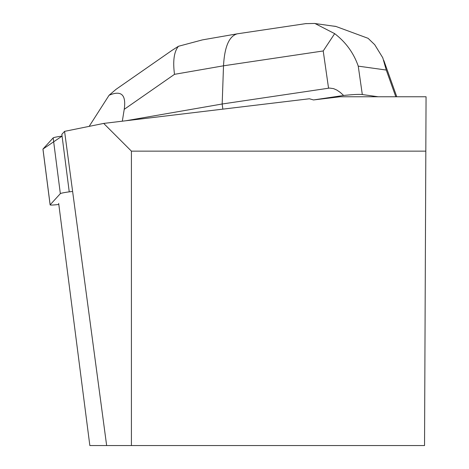 <?xml version="1.0" encoding="UTF-8"?>
<svg xmlns="http://www.w3.org/2000/svg" width="469" height="469" viewBox="0 0 469 469"><rect width="100%" height="100%" fill="white"/><g stroke="black" fill="none" stroke-linecap="round" stroke-linejoin="round"><path stroke-width="0.7" d="M71.95 191.534A9.392 0.692 172.7 0 0 60.343 193.644L50.142 204.818A9.392 0.692 172.7 0 0 50.119 204.883A9.392 0.692 172.7 0 0 57.112 204.654L58.813 204.466M42.984 149.183A9.392 0.692 -7.3 0 1 42.943 149.124A9.392 0.692 -7.3 0 1 42.966 149.06L53.167 137.886A9.392 0.692 -7.3 0 1 62.072 136.104L42.966 149.06L50.142 204.818M69.242 191.833L61.844 134.351L64.575 131.361L106.651 445.55L89.843 445.55L58.678 203.411M103.69 123.417L131.414 151.141L425.823 151.141L426.057 96.761L340.095 96.761L313.515 99.944L309.417 98.766L103.69 123.417L64.575 131.361M425.823 151.141L424.539 445.55L106.651 445.55M131.414 445.55L131.414 151.141M305.659 23.643L314.869 23.45L334.667 33.645C345.835 42.204 353.696 53.032 358.246 66.135L362.314 94.545L378.166 96.761M313.515 99.944L343.625 95.465L340.218 92.37L336.871 90.089L333.623 88.647L329.519 88.066L222.171 104.001L222.834 109.142M334.667 33.645L323.217 50.963L223.514 65.807L222.171 104.001L125.727 120.779M362.314 94.545C359.19 94.193 352.964 94.498 343.625 95.465M395.801 96.761L386.268 70.051L382.768 57.763L374.719 44.696L368.089 38.317L335.663 26.358L332.58 25.994M202.837 39.812L237.261 33.827C229.136 36.101 224.551 46.759 223.514 65.807L174.509 74.331L124.226 109.33C126.337 94.738 121.289 90.054 109.078 95.271L89.169 126.366M124.226 109.33L122.321 121.184M237.261 33.827L306.234 23.556M202.444 39.883L178.425 46.29L172.146 50.271M174.509 74.331C172.733 61.04 174.04 51.696 178.425 46.29M172.223 50.218L116.031 89.333L109.078 95.271M60.343 193.644L53.167 137.886M386.268 70.051L358.246 66.135M328.546 88.166L323.217 50.963M50.119 204.883L42.943 149.124M396.774 96.761L383.8 60.425M314.857 23.514L335.652 26.428"/></g></svg>
